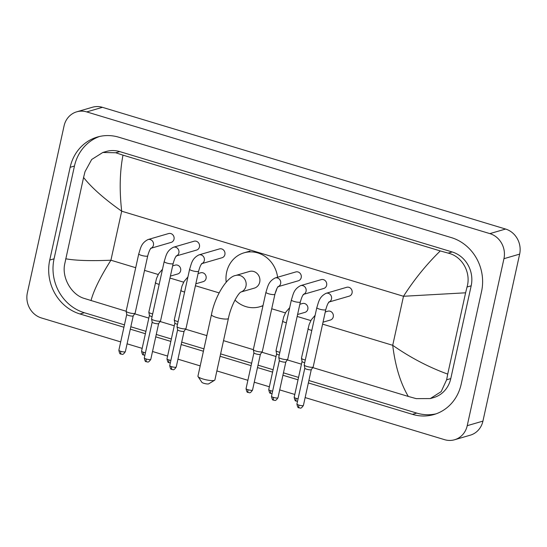 <?xml version="1.0" encoding="UTF-8"?>
<svg xmlns="http://www.w3.org/2000/svg" width="547" height="547" viewBox="0 0 547 547"><rect width="100%" height="100%" fill="white"/><g stroke="black" fill="none" stroke-linecap="round" stroke-linejoin="round"><path stroke-width="0.82" d="M120.702 341.896L41.422 317.957A20.43 18.721 73.8 0 1 27.35 292.884L64.067 125.892A20.43 18.721 73.8 0 1 76.717 111.82L92.422 107.246A20.43 18.721 73.8 0 1 102.433 107.328L505.578 229.043A20.43 18.721 73.8 0 1 519.65 254.116L482.933 421.108A20.43 18.721 73.8 0 1 470.283 435.18L454.578 439.754A20.43 18.721 73.8 0 1 444.567 439.672L305.144 397.573M76.717 111.82A20.43 18.721 73.8 0 1 86.727 111.909L489.873 233.617A20.43 18.721 73.8 0 1 503.944 258.69L467.227 425.682A20.43 18.721 73.8 0 1 454.578 439.754M294.799 394.455L279.702 389.895M269.363 386.777L254.266 382.216M247.887 380.295L216.872 370.928M200.195 365.895L177.953 359.181M167.614 356.056L152.517 351.495M142.172 348.377L127.075 343.817M308.364 382.927L412.431 414.346A43.924 40.252 -106.2 0 0 433.956 414.53A43.924 40.252 -106.2 0 0 461.155 384.274L481.551 291.503A43.924 40.252 -106.2 0 0 451.296 237.589L118.863 137.229A43.924 40.252 -106.2 0 0 97.339 137.051A43.924 40.252 -106.2 0 0 70.139 167.3L49.743 260.071A43.924 40.252 -106.2 0 0 79.999 313.985L123.923 327.243M130.295 329.171L145.393 333.725M155.738 336.849L170.835 341.41M181.173 344.528L203.416 351.242M220.092 356.282L251.114 365.642M257.487 367.57L272.584 372.124M282.922 375.249L298.019 379.803M99.52 136.483A43.924 40.252 -106.2 0 0 74.46 166.042L54.064 258.813A43.924 40.252 -106.2 0 0 84.32 312.727L124.449 324.843M308.891 380.527L416.752 413.088A43.924 40.252 -106.2 0 0 436.096 413.833M130.829 326.764L145.926 331.325M156.264 334.449L171.361 339.003M181.7 342.128L203.942 348.842M220.619 353.875L251.641 363.242M258.013 365.164L273.11 369.724M283.455 372.842L298.546 377.403M430.291 398.572L416.185 398.633L408.301 396.438C400.431 383.078 395.235 366.032 392.719 345.301C410.291 357.574 428.622 367.181 447.719 374.107L446.639 379.789L441.162 391.631L430.291 398.572L433.703 397.58A27.582 25.278 -106.2 0 0 450.783 378.586L471.179 285.808A27.582 25.278 -106.2 0 0 452.178 251.955L119.745 151.594A27.582 25.278 -106.2 0 0 106.234 151.485L102.815 152.476L115.738 152.763L122.993 155.143C119.772 171.731 119.342 190.418 121.694 211.197C104.245 198.882 91.54 187.642 83.575 177.474L85.011 171.683L91.684 159.492L102.815 152.476M408.301 396.438L312.74 367.591M301.459 364.179L287.305 359.905M276.016 356.5L261.863 352.227M253.323 349.649L223.525 340.651M206.855 335.619L185.549 329.191M174.267 325.78L160.114 321.513M148.832 318.101L134.678 313.828M126.138 311.25L83.746 298.272C71.52 294.423 61.907 278.163 64.614 264.454L83.575 177.474M447.719 374.107L465.6 292.802L403.495 296.276C414.27 279.455 426.537 264.338 440.287 250.929L122.993 155.143M440.287 250.929L448.171 253.124C462.427 256.379 471.302 272.857 467.035 287.018L465.6 292.802M65.695 258.772C75.445 260.57 90.515 261.056 110.918 260.222C100.306 276.994 93.667 290.471 91 300.645M214.629 380.233L208.722 383.83A3.576 0.732 -167.6 0 1 203.963 383.331A3.576 0.732 -167.6 0 1 201.891 382.332L198.041 376.589A8.684 1.778 12.4 0 0 203.074 379.023A8.684 1.778 12.4 0 0 214.629 380.233A8.684 1.778 12.4 0 0 214.896 379.912L228.42 318.388A8.684 1.778 -167.6 0 1 216.605 317.499A8.684 1.778 -167.6 0 1 211.457 314.662L197.932 376.186A8.684 1.778 12.4 0 0 198.041 376.589M235.73 275.462A8.684 7.959 -106.2 0 1 239.989 275.497A8.684 7.959 -106.2 0 1 245.965 286.156A8.684 7.959 -106.2 0 1 240.851 292.05L254.334 288.132A8.684 7.959 -106.2 0 0 259.709 282.149A8.684 7.959 -106.2 0 0 257.35 273.739A8.684 7.959 -106.2 0 0 249.473 271.456L235.73 275.462C227.408 276.508 215.094 295.489 211.457 314.662M226.191 282.108A28.095 25.743 73.8 0 1 226.649 272.167A28.095 25.743 73.8 0 1 244.044 252.823A28.095 25.743 73.8 0 1 277.596 277.254M276.809 288.823A28.095 25.743 73.8 0 1 275.114 293.404M263.018 305.554A28.095 25.743 73.8 0 1 259.763 306.764A28.095 25.743 73.8 0 1 234.971 300.064M328.658 302.135L329.232 301.869C328.74 302.888 327.968 301.944 325.786 309.616A4.595 0.944 -167.6 0 1 319.53 309.144A4.595 0.944 -167.6 0 1 319.277 309.062A4.595 0.944 -167.6 0 1 316.809 307.64C318.703 302.047 319.017 296.946 326.087 293.308L346.661 287.312A4.595 4.212 73.8 0 1 350.825 288.515A4.595 4.212 73.8 0 1 352.077 292.973A4.595 4.212 73.8 0 1 349.232 296.139L329.096 302.006M325.786 309.616L313.185 366.941A4.595 0.944 -167.6 0 1 313.151 367.016A4.595 0.944 -167.6 0 1 312.829 367.201A4.595 0.944 -167.6 0 1 306.929 366.469A4.595 0.944 -167.6 0 1 304.207 365.047A4.595 0.944 -167.6 0 1 304.207 364.965L316.809 307.64M311.291 369.594A3.323 0.684 -167.6 0 1 311.27 369.649A3.323 0.684 -167.6 0 1 311.038 369.786A3.323 0.684 -167.6 0 1 306.771 369.252A3.323 0.684 -167.6 0 1 304.809 368.227A3.323 0.684 -167.6 0 1 304.809 368.165M303.223 294.45L303.797 294.19C303.298 295.209 302.532 294.259 300.351 301.937A4.595 0.944 -167.6 0 1 294.095 301.465A4.595 0.944 -167.6 0 1 293.835 301.383A4.595 0.944 -167.6 0 1 291.373 299.961C293.267 294.368 293.582 289.267 300.645 285.623L321.226 279.633A4.595 4.212 73.8 0 1 325.39 280.837A4.595 4.212 73.8 0 1 326.641 285.288A4.595 4.212 73.8 0 1 323.797 288.46L303.66 294.327M300.351 301.937L287.749 359.256A4.595 0.944 -167.6 0 1 287.715 359.338A4.595 0.944 -167.6 0 1 287.387 359.523A4.595 0.944 -167.6 0 1 281.493 358.784A4.595 0.944 -167.6 0 1 278.765 357.369A4.595 0.944 -167.6 0 1 278.765 357.287L291.373 299.961M285.855 361.916A3.323 0.684 -167.6 0 1 285.828 361.97A3.323 0.684 -167.6 0 1 285.596 362.1A3.323 0.684 -167.6 0 1 281.336 361.574A3.323 0.684 -167.6 0 1 279.367 360.548A3.323 0.684 -167.6 0 1 279.373 360.487M277.78 286.772L278.361 286.512C277.862 287.531 277.097 286.58 274.915 294.259A4.595 0.944 -167.6 0 1 268.659 293.787A4.595 0.944 -167.6 0 1 268.399 293.705A4.595 0.944 -167.6 0 1 265.931 292.283C267.832 286.69 268.146 281.589 275.209 277.944L295.783 271.948A4.595 4.212 73.8 0 1 299.954 273.158A4.595 4.212 73.8 0 1 301.206 277.609A4.595 4.212 73.8 0 1 298.354 280.775L278.218 286.649M274.915 294.259L262.307 351.577A4.595 0.944 -167.6 0 1 262.273 351.659A4.595 0.944 -167.6 0 1 261.951 351.837A4.595 0.944 -167.6 0 1 256.051 351.106A4.595 0.944 -167.6 0 1 253.329 349.69A4.595 0.944 -167.6 0 1 253.329 349.608L265.931 292.283M252.536 390.073C249.541 394.531 249.227 392.069 248.338 392.541A3.323 1.142 -73.2 0 1 248.017 389.731A3.323 0.684 -167.6 0 0 252.536 390.073L260.413 354.265A3.323 0.684 -167.6 0 1 260.393 354.292A3.323 0.684 -167.6 0 1 260.16 354.422A3.323 0.684 -167.6 0 1 255.9 353.895A3.323 0.684 -167.6 0 1 253.931 352.87A3.323 0.684 -167.6 0 1 253.931 352.808M201.467 263.736L202.048 263.476C201.549 264.495 200.783 263.545 198.602 271.216A4.595 0.944 -167.6 0 1 192.346 270.744A4.595 0.944 -167.6 0 1 192.086 270.669A4.595 0.944 -167.6 0 1 189.618 269.24C191.518 263.654 191.833 258.546 198.896 254.909L219.47 248.912A4.595 4.212 73.8 0 1 223.641 250.123A4.595 4.212 73.8 0 1 224.892 254.574A4.595 4.212 73.8 0 1 222.041 257.74L201.911 263.606M198.602 271.216L185.994 328.542A4.595 0.944 -167.6 0 1 185.959 328.617A4.595 0.944 -167.6 0 1 185.638 328.802A4.595 0.944 -167.6 0 1 179.737 328.07A4.595 0.944 -167.6 0 1 177.016 326.648A4.595 0.944 -167.6 0 1 177.016 326.566L189.618 269.24M176.223 367.037C173.228 371.488 172.914 369.034 172.025 369.498A3.323 1.142 -73.2 0 1 171.703 366.695A3.323 0.684 -167.6 0 0 176.223 367.037L184.1 331.222A3.323 0.684 -167.6 0 1 184.079 331.25A3.323 0.684 -167.6 0 1 183.847 331.386A3.323 0.684 -167.6 0 1 179.587 330.853A3.323 0.684 -167.6 0 1 177.618 329.834A3.323 0.684 -167.6 0 1 177.618 329.773M176.031 256.058L176.606 255.791C176.113 256.817 175.348 255.866 173.16 263.538A4.595 0.944 -167.6 0 1 166.903 263.066A4.595 0.944 -167.6 0 1 166.65 262.984A4.595 0.944 -167.6 0 1 164.182 261.562C166.076 255.969 166.391 250.868 173.461 247.23L194.035 241.234A4.595 4.212 73.8 0 1 198.199 242.444A4.595 4.212 73.8 0 1 199.45 246.895A4.595 4.212 73.8 0 1 196.605 250.061L176.469 255.928M173.16 263.538L160.558 320.863A4.595 0.944 -167.6 0 1 160.524 320.939A4.595 0.944 -167.6 0 1 160.203 321.123A4.595 0.944 -167.6 0 1 154.302 320.392A4.595 0.944 -167.6 0 1 151.581 318.969A4.595 0.944 -167.6 0 1 151.581 318.887L164.182 261.562M158.664 323.516A3.323 0.684 -167.6 0 1 158.644 323.571A3.323 0.684 -167.6 0 1 158.411 323.708A3.323 0.684 -167.6 0 1 154.151 323.174A3.323 0.684 -167.6 0 1 152.182 322.149A3.323 0.684 -167.6 0 1 152.182 322.094M150.596 248.372L151.17 248.112C150.671 249.131 149.905 248.181 147.724 255.859A4.595 0.944 -167.6 0 1 141.468 255.387A4.595 0.944 -167.6 0 1 141.208 255.305A4.595 0.944 -167.6 0 1 138.747 253.883C140.641 248.29 140.955 243.189 148.025 239.545L168.599 233.555A4.595 4.212 73.8 0 1 172.763 234.759A4.595 4.212 73.8 0 1 174.014 239.217A4.595 4.212 73.8 0 1 171.17 242.383L151.034 248.249M147.724 255.859L135.123 313.185A4.595 0.944 -167.6 0 1 135.088 313.26A4.595 0.944 -167.6 0 1 134.76 313.445A4.595 0.944 -167.6 0 1 128.866 312.706A4.595 0.944 -167.6 0 1 126.138 311.291A4.595 0.944 -167.6 0 1 126.138 311.209L138.747 253.883M133.229 315.838A3.323 0.684 -167.6 0 1 133.201 315.892A3.323 0.684 -167.6 0 1 132.969 316.022A3.323 0.684 -167.6 0 1 128.709 315.496A3.323 0.684 -167.6 0 1 126.747 314.47A3.323 0.684 -167.6 0 1 126.747 314.409M325.274 311.954L327.844 311.202A4.595 4.212 73.8 0 1 332.008 312.412A4.595 4.212 73.8 0 1 333.26 316.863A4.595 4.212 73.8 0 1 330.415 320.029L323.024 322.183M304.706 362.695A3.323 0.684 -167.6 0 1 304.029 362.511A3.323 0.684 -167.6 0 1 302.06 361.485A3.323 0.684 -167.6 0 1 302.06 361.423M305.294 360.022A4.595 0.944 -167.6 0 1 301.459 358.306A4.595 0.944 -167.6 0 1 301.459 358.217L309.13 324.569L311.277 319.838L315.12 315.325M299.838 304.276L302.409 303.523A4.595 4.212 73.8 0 1 306.573 304.734A4.595 4.212 73.8 0 1 307.824 309.185A4.595 4.212 73.8 0 1 304.98 312.351L297.589 314.504M279.264 355.017A3.323 0.684 -167.6 0 1 278.594 354.825A3.323 0.684 -167.6 0 1 276.625 353.806A3.323 0.684 -167.6 0 1 276.625 353.745M279.852 352.343A4.595 0.944 -167.6 0 1 276.023 350.62A4.595 0.944 -167.6 0 1 276.023 350.538L283.695 316.891L285.835 312.159L289.678 307.646M198.082 273.555L200.653 272.803A4.595 4.212 73.8 0 1 204.824 274.013A4.595 4.212 73.8 0 1 206.075 278.464A4.595 4.212 73.8 0 1 203.231 281.63L195.833 283.784M177.515 324.296A3.323 0.684 -167.6 0 1 176.838 324.111A3.323 0.684 -167.6 0 1 174.876 323.086A3.323 0.684 -167.6 0 1 174.876 323.024L166.992 358.866C167.553 361.649 168.127 362.873 168.722 362.531L169.276 362.757A3.323 1.142 -73.2 0 1 168.961 359.947A3.323 0.684 -167.6 0 1 166.992 358.866M178.103 321.622A4.595 0.944 -167.6 0 1 174.267 319.906A4.595 0.944 -167.6 0 1 174.274 319.817L181.939 286.17L184.086 281.445L187.929 276.932M172.647 265.876L175.218 265.124A4.595 4.212 73.8 0 1 179.389 266.334A4.595 4.212 73.8 0 1 180.633 270.786A4.595 4.212 73.8 0 1 177.789 273.951L170.397 276.105M152.08 316.617A3.323 0.684 -167.6 0 1 151.403 316.433A3.323 0.684 -167.6 0 1 149.434 315.407A3.323 0.684 -167.6 0 1 149.434 315.345M152.668 313.944A4.595 0.944 -167.6 0 1 148.832 312.228A4.595 0.944 -167.6 0 1 148.832 312.139L156.504 278.491L158.651 273.767L162.493 269.254M322.593 324.132L392.719 345.301L403.495 296.276L121.694 211.197L110.918 260.222L135.704 267.709M144.531 270.375L158.24 274.512M169.973 278.054L183.676 282.19M195.409 285.732L219.128 292.891M262.218 305.903L262.895 306.108M271.722 308.768L285.425 312.905M297.158 316.453L310.86 320.59M86.727 111.909L102.433 107.328M467.227 425.682L482.933 421.108M503.944 258.69L519.65 254.116M489.873 233.617L505.578 229.043M74.46 166.042L70.139 167.3M416.752 413.088L412.431 414.346M84.32 312.727L79.999 313.985M54.064 258.813L49.743 260.071M450.783 378.586L446.639 379.789M119.745 151.594L115.738 152.763M452.178 251.955L448.171 253.124M471.179 285.808L467.035 287.018M296.925 404.007C297.486 406.797 298.06 408.021 298.662 407.679L299.209 407.898C300.098 407.426 300.419 409.888 303.414 405.436A3.323 0.684 -167.6 0 1 298.894 405.095A3.323 0.684 -167.6 0 1 296.925 404.007L304.802 368.199M299.209 407.898A3.323 1.142 -73.2 0 1 298.894 405.095M326.087 293.308A4.595 4.212 73.8 0 1 328.077 293.254A4.595 4.212 73.8 0 1 331.503 298.97A4.595 4.212 73.8 0 1 329.144 301.951M271.49 396.329C272.05 399.119 272.625 400.336 273.22 399.994L273.773 400.219C274.662 399.748 274.984 402.209 277.979 397.751A3.323 0.684 -167.6 0 1 273.459 397.416A3.323 0.684 -167.6 0 1 271.49 396.329L279.367 360.521M273.773 400.219A3.323 1.142 -73.2 0 1 273.459 397.416M300.645 285.623A4.595 4.212 73.8 0 1 302.641 285.575A4.595 4.212 73.8 0 1 306.067 291.284A4.595 4.212 73.8 0 1 303.708 294.272M275.209 277.944A4.595 4.212 73.8 0 1 277.199 277.897A4.595 4.212 73.8 0 1 280.632 283.606A4.595 4.212 73.8 0 1 278.273 286.594M248.017 389.731A3.323 0.684 -167.6 0 1 246.054 388.65L253.924 352.836M198.896 254.909A4.595 4.212 73.8 0 1 200.886 254.854A4.595 4.212 73.8 0 1 204.318 260.57A4.595 4.212 73.8 0 1 201.959 263.558M171.703 366.695A3.323 0.684 -167.6 0 1 169.741 365.608L177.611 329.8M144.299 357.929C144.859 360.719 145.44 361.943 146.035 361.601L146.582 361.82C147.471 361.348 147.793 363.81 150.787 359.358A3.323 0.684 -167.6 0 1 146.268 359.017A3.323 0.684 -167.6 0 1 144.299 357.929L152.175 322.121M146.582 361.82A3.323 1.142 -73.2 0 1 146.268 359.017M173.461 247.23A4.595 4.212 73.8 0 1 175.45 247.176A4.595 4.212 73.8 0 1 178.876 252.892A4.595 4.212 73.8 0 1 176.517 255.873M118.863 350.251C119.424 353.041 119.998 354.258 120.593 353.923L121.147 354.141C122.036 353.67 122.357 356.131 125.352 351.673A3.323 0.684 -167.6 0 1 120.832 351.338A3.323 0.684 -167.6 0 1 118.863 350.251L126.74 314.443L126.138 311.291M121.147 354.141A3.323 1.142 -73.2 0 1 120.832 351.338M148.025 239.545A4.595 4.212 73.8 0 1 150.015 239.497A4.595 4.212 73.8 0 1 153.44 245.206A4.595 4.212 73.8 0 1 151.081 248.194M298.074 398.79A3.323 0.684 -167.6 0 1 296.146 398.346A3.323 0.684 -167.6 0 1 294.183 397.259L302.053 361.451M297.527 401.293L296.467 401.156A3.323 1.142 -73.2 0 1 296.146 398.346M311.797 330.429A4.595 0.944 -167.6 0 1 310.429 330.053A4.595 0.944 -167.6 0 1 307.968 328.631M272.638 391.112A3.323 0.684 -167.6 0 1 270.71 390.667A3.323 0.684 -167.6 0 1 268.748 389.58L276.618 353.772M272.085 393.614L271.025 393.471A3.323 1.142 -73.2 0 1 270.71 390.667M286.361 322.751A4.595 0.944 -167.6 0 1 284.994 322.374A4.595 0.944 -167.6 0 1 282.525 320.952M170.883 360.398A3.323 0.684 -167.6 0 1 168.961 359.947M184.606 292.036A4.595 0.944 -167.6 0 1 183.245 291.654A4.595 0.944 -167.6 0 1 180.777 290.231M145.447 352.712A3.323 0.684 -167.6 0 1 143.526 352.268A3.323 0.684 -167.6 0 1 141.557 351.181L149.427 315.373M144.9 355.215L143.84 355.078A3.323 1.142 -73.2 0 1 143.526 352.268M159.17 284.351A4.595 0.944 -167.6 0 1 157.803 283.975A4.595 0.944 -167.6 0 1 155.341 282.553M228.42 318.388C230.649 306.662 237.822 293.589 240.919 292.009M244.044 252.823L249.931 251.107M259.763 306.764L262.95 305.835M303.414 405.436L311.284 369.622L313.151 367.016M304.809 368.227L304.207 365.047M285.828 361.97L287.715 359.338M279.367 360.548L278.765 357.369M277.979 397.751L285.849 361.943M260.393 354.292L262.273 351.659M253.931 352.87L253.329 349.69M246.054 388.65C246.608 391.433 247.189 392.657 247.784 392.315L248.338 392.541M184.079 331.25L185.959 328.617M177.618 329.834L177.016 326.648M169.741 365.608C170.295 368.398 170.876 369.622 171.471 369.28L172.025 369.498M158.644 323.571L160.524 320.939M152.182 322.149L151.581 318.969M150.787 359.358L158.657 323.544M133.201 315.892L135.088 313.26M125.352 351.673L133.222 315.865M302.06 361.485L301.459 358.306M294.183 397.259C294.744 400.048 295.318 401.272 295.913 400.93L296.467 401.156M276.625 353.806L276.023 350.62M268.748 389.58C269.302 392.37 269.883 393.594 270.478 393.252L271.025 393.471M170.336 362.893L169.276 362.757M174.876 323.086L174.267 319.906M149.434 315.407L148.832 312.228M141.557 351.181C142.117 353.971 142.692 355.194 143.287 354.853L143.84 355.078"/></g></svg>
